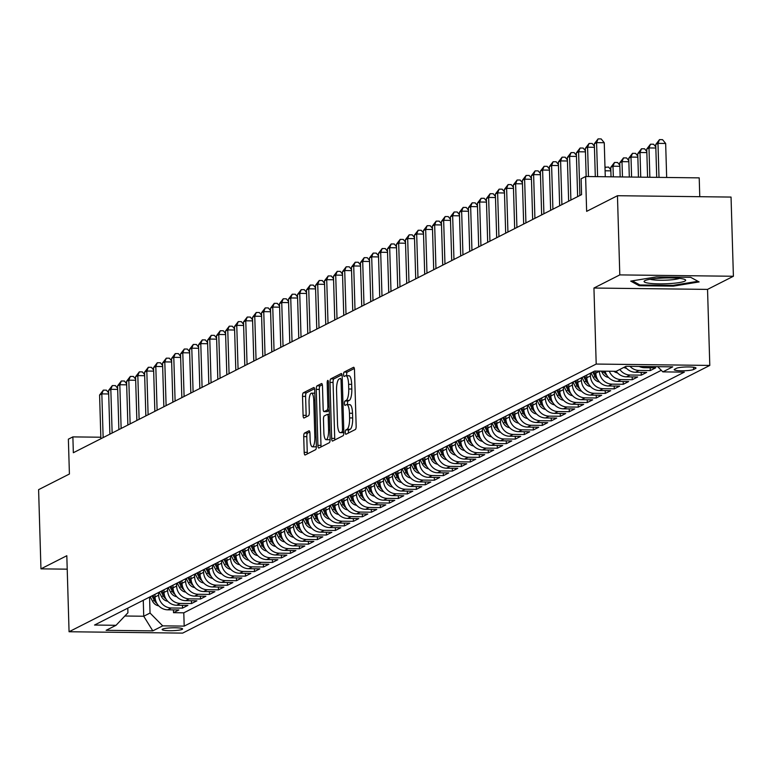 <?xml version="1.0" encoding="UTF-8"?>
<svg xmlns="http://www.w3.org/2000/svg" width="772" height="772" viewBox="0 0 772 772"><rect width="100%" height="100%" fill="white"/><g stroke="black" fill="none" stroke-linecap="round" stroke-linejoin="round"><path stroke-width="1.16" d="M345.296 432.397A2.2 0.618 -89.3 0 0 345.885 434.289A2.2 0.618 -89.3 0 0 345.981 434.26L355.361 429.502A3.146 0.888 -89.3 0 0 356.153 425.941L354.493 369.971A3.146 0.888 -89.3 0 0 353.644 367.279A3.146 0.888 -89.3 0 0 353.518 367.308L344.138 372.075A2.2 0.618 -89.3 0 0 343.579 374.565A2.2 0.618 -89.3 0 0 344.177 376.456A2.2 0.618 -89.3 0 0 344.264 376.427L345.48 375.81A10.055 2.837 -89.3 0 1 345.895 375.713A10.055 2.837 -89.3 0 1 348.597 384.331L348.741 388.992A10.055 2.837 -89.3 0 1 346.203 400.378L344.997 400.996A2.2 0.618 -89.3 0 0 344.437 403.486A2.2 0.618 -89.3 0 0 345.026 405.368A2.2 0.618 -89.3 0 0 345.123 405.348L346.338 404.731A10.055 2.837 -89.3 0 1 346.753 404.625A10.055 2.837 -89.3 0 1 349.455 413.242L349.591 417.913A10.055 2.837 -89.3 0 1 347.062 429.29L345.846 429.907A2.2 0.618 -89.3 0 0 345.296 432.397M349.407 404.769A10.055 2.837 -89.3 0 1 349.822 404.663A10.055 2.837 -89.3 0 1 352.524 413.281L352.669 417.942A10.055 2.837 -89.3 0 1 350.131 429.328L348.925 429.946A2.2 0.618 -89.3 0 0 348.365 432.436A2.2 0.618 -89.3 0 0 348.413 433.024M354.329 368.495L347.207 372.114A2.2 0.618 -89.3 0 0 346.647 374.603A2.2 0.618 -89.3 0 0 346.782 375.723M348.548 375.848A10.055 2.837 -89.3 0 1 348.963 375.752A10.055 2.837 -89.3 0 1 351.665 384.369L351.81 389.03A10.055 2.837 -89.3 0 1 349.272 400.417L348.066 401.025A2.2 0.618 -89.3 0 0 347.506 403.524A2.2 0.618 -89.3 0 0 347.641 404.634M182.192 629.363A10.239 1.438 178.3 0 0 182.597 628.939A10.239 1.438 178.3 0 0 173.796 627.781A10.239 1.438 178.3 0 0 162.535 629.132A10.239 1.438 178.3 0 0 162.13 629.547A10.239 1.438 178.3 0 0 170.93 630.714A10.239 1.438 178.3 0 0 182.192 629.363M304.515 433.073A3.146 0.888 -89.3 0 0 303.724 436.624L304.187 452.324A3.146 0.888 -89.3 0 0 305.036 455.017A3.146 0.888 -89.3 0 0 305.162 454.988L315.584 449.7A3.146 0.888 -89.3 0 0 316.375 446.139L314.715 390.169A3.146 0.888 -89.3 0 0 313.866 387.476A3.146 0.888 -89.3 0 0 313.741 387.515L303.319 392.803A3.146 0.888 -89.3 0 0 302.527 396.364L303.087 415.326A3.146 0.888 -89.3 0 0 303.936 418.019A3.146 0.888 -89.3 0 0 304.072 417.99L308.53 415.722A3.146 0.888 -89.3 0 0 309.321 412.171L309.041 402.762A8.405 2.374 -89.3 0 1 311.502 393.16A8.405 2.374 -89.3 0 1 313.76 400.359L314.851 437.203A8.405 2.374 -89.3 0 1 312.39 446.814A8.405 2.374 -89.3 0 1 310.132 439.606L309.948 433.468A3.146 0.888 -89.3 0 0 309.099 430.776A3.146 0.888 -89.3 0 0 308.974 430.805L304.515 433.073L307.584 433.102A3.146 0.888 -89.3 0 0 306.793 436.662L307.256 452.363A3.146 0.888 -89.3 0 0 307.42 453.839M619.8 274.9L593.938 288.033L707.538 289.394L733.4 276.26L619.8 274.9L617.455 195.712L586.643 211.354L585.61 176.508L581.113 178.795L581.577 194.631L73.34 452.73L72.877 436.894L68.37 439.171L69.412 474.018L38.6 489.66L40.955 568.858L67.212 569.167M593.938 288.033L596.196 364.056L69.065 631.747L66.817 555.724L40.955 568.858M331.651 438.38A3.146 0.888 -89.3 0 0 332.491 441.073A3.146 0.888 -89.3 0 0 332.626 441.044L343.048 435.755A3.146 0.888 -89.3 0 0 343.839 432.195L342.17 376.225A3.146 0.888 -89.3 0 0 341.33 373.532A3.146 0.888 -89.3 0 0 341.195 373.571L330.783 378.859A3.146 0.888 -89.3 0 0 329.991 382.42L331.651 438.38L334.72 438.419A3.146 0.888 -89.3 0 0 334.884 439.895M329.316 442.723L318.894 448.021A3.146 0.888 -89.3 0 1 318.768 448.05A3.146 0.888 -89.3 0 1 317.919 445.357L316.259 389.387A3.146 0.888 -89.3 0 1 317.051 385.826L321.509 383.568A3.146 0.888 -89.3 0 1 321.635 383.53A3.146 0.888 -89.3 0 1 322.484 386.232L323.159 408.928A3.146 0.888 -89.3 0 0 323.999 411.621A3.146 0.888 -89.3 0 0 324.134 411.582L327.087 410.086A3.146 0.888 -89.3 0 0 327.878 406.526L327.183 382.893A2.2 0.618 -89.3 0 1 327.82 380.384A2.2 0.618 -89.3 0 1 328.418 382.265L330.107 439.171A3.146 0.888 -89.3 0 1 329.316 442.723M617.455 195.712L731.045 197.072L733.4 276.26M173.42 609.88L173.507 612.688L178.901 609.948L167.698 609.812L171.297 607.989A12.806 12.149 -116.9 0 1 158.636 595.164L158.559 592.529M182.414 605.316L182.501 608.124L187.895 605.383L176.691 605.248L180.291 603.414A12.806 12.149 -116.9 0 1 167.63 590.599L167.553 587.955M191.417 600.741L191.495 603.55L196.899 600.809L185.685 600.674L189.285 598.85A12.806 12.149 -116.9 0 1 176.624 586.035L176.547 583.391M200.411 596.177L200.488 598.985L205.892 596.245L194.679 596.109L198.279 594.276A12.806 12.149 -116.9 0 1 185.627 581.461L185.55 578.826M209.405 591.613L209.492 594.411L214.886 591.67L203.683 591.535L207.272 589.712A12.806 12.149 -116.9 0 1 194.621 576.896L194.544 574.252M218.399 587.038L218.486 589.847L223.88 587.106L212.676 586.971L216.276 585.147A12.806 12.149 -116.9 0 1 203.615 572.322L203.538 569.688M227.393 582.474L227.479 585.282L232.874 582.542L221.67 582.406L225.27 580.573A12.806 12.149 -116.9 0 1 212.609 567.758L212.532 565.114M236.386 577.9L236.473 580.708L241.868 577.967L230.664 577.832L234.263 576.008A12.806 12.149 -116.9 0 1 221.603 563.193L221.525 560.549M245.39 573.335L245.467 576.144L250.861 573.403L239.658 573.268L243.257 571.444A12.806 12.149 -116.9 0 1 230.596 558.619L230.519 555.985M254.384 568.771L254.461 571.579L259.865 568.839L248.652 568.703L252.251 566.87A12.806 12.149 -116.9 0 1 239.6 554.055L239.523 551.411M263.377 564.197L263.464 567.005L268.859 564.264L257.655 564.129L261.245 562.306A12.806 12.149 -116.9 0 1 248.594 549.49L248.516 546.846M272.371 559.632L272.458 562.441L277.852 559.7L266.649 559.565L270.248 557.731A12.806 12.149 -116.9 0 1 257.587 544.916L257.51 542.282M281.365 555.068L281.452 557.866L286.846 555.126L275.643 554.991L279.242 553.167A12.806 12.149 -116.9 0 1 266.581 540.352L266.504 537.708M290.359 550.494L290.446 553.302L295.84 550.561L284.636 550.426L288.236 548.602A12.806 12.149 -116.9 0 1 275.575 535.778L275.498 533.143M299.362 545.929L299.44 548.738L304.834 545.997L293.63 545.862L297.23 544.028A12.806 12.149 -116.9 0 1 284.569 531.213L284.492 528.569M308.356 541.355L308.433 544.163L313.837 541.423L302.624 541.288L306.223 539.464A12.806 12.149 -116.9 0 1 293.572 526.649L293.485 524.005M317.35 536.791L317.427 539.599L322.831 536.858L311.618 536.723L315.217 534.899A12.806 12.149 -116.9 0 1 302.566 522.075L302.489 519.44M326.344 532.226L326.431 535.035L331.825 532.294L320.621 532.159L324.221 530.325A12.806 12.149 -116.9 0 1 311.56 517.51L311.483 514.866M335.337 527.652L335.424 530.461L340.819 527.72L329.615 527.585L333.214 525.761A12.806 12.149 -116.9 0 1 320.554 512.946L320.476 510.302M344.331 523.088L344.418 525.896L349.812 523.155L338.609 523.02L342.208 521.197A12.806 12.149 -116.9 0 1 329.548 508.372L329.47 505.737M353.325 518.523L353.412 521.322L358.806 518.581L347.603 518.446L351.202 516.622A12.806 12.149 -116.9 0 1 338.541 503.807L338.464 501.163M362.329 513.949L362.406 516.757L367.81 514.017L356.596 513.882L360.196 512.058A12.806 12.149 -116.9 0 1 347.545 499.233L347.458 496.599M371.322 509.385L371.4 512.193L376.804 509.452L365.59 509.317L369.19 507.484A12.806 12.149 -116.9 0 1 356.539 494.669L356.461 492.025M380.316 504.811L380.403 507.619L385.797 504.878L374.594 504.743L378.183 502.919A12.806 12.149 -116.9 0 1 365.532 490.104L365.455 487.46M389.31 500.246L389.397 503.054L394.791 500.314L383.587 500.179L387.187 498.355A12.806 12.149 -116.9 0 1 374.526 485.53L374.449 482.896M398.304 495.682L398.391 498.49L403.785 495.749L392.581 495.614L396.181 493.781A12.806 12.149 -116.9 0 1 383.52 480.966L383.443 478.322M407.298 491.108L407.384 493.916L412.779 491.175L401.575 491.04L405.175 489.216A12.806 12.149 -116.9 0 1 392.514 476.401L392.437 473.757M416.301 486.543L416.378 489.351L421.782 486.611L410.569 486.476L414.168 484.652A12.806 12.149 -116.9 0 1 401.517 471.827L401.43 469.193M425.295 481.979L425.372 484.777L430.776 482.037L419.563 481.902L423.162 480.078A12.806 12.149 -116.9 0 1 410.511 467.263L410.434 464.619M434.289 477.405L434.375 480.213L439.77 477.472L428.566 477.337L432.156 475.513A12.806 12.149 -116.9 0 1 419.505 462.689L419.428 460.054M443.282 472.84L443.369 475.648L448.764 472.908L437.56 472.773L441.159 470.939A12.806 12.149 -116.9 0 1 428.499 458.124L428.421 455.48M452.276 468.266L452.363 471.074L457.757 468.334L446.554 468.199L450.153 466.375A12.806 12.149 -116.9 0 1 437.492 453.56L437.415 450.916M461.27 463.702L461.357 466.51L466.751 463.769L455.548 463.634L459.147 461.81A12.806 12.149 -116.9 0 1 446.486 448.986L446.409 446.351M470.273 459.137L470.351 461.945L475.755 459.205L464.541 459.07L468.141 457.236A12.806 12.149 -116.9 0 1 455.48 444.421L455.403 441.777M479.267 454.563L479.344 457.371L484.748 454.631L473.535 454.496L477.135 452.672A12.806 12.149 -116.9 0 1 464.483 439.857L464.406 437.213M488.261 449.999L488.348 452.807L493.742 450.066L482.539 449.931L486.128 448.107A12.806 12.149 -116.9 0 1 473.477 435.283L473.4 432.648M497.255 445.434L497.342 448.233L502.736 445.492L491.532 445.367L495.132 443.533A12.806 12.149 -116.9 0 1 482.471 430.718L482.394 428.074M506.249 440.86L506.336 443.668L511.73 440.928L500.526 440.793L504.126 438.969A12.806 12.149 -116.9 0 1 491.465 426.144L491.388 423.51M515.242 436.296L515.329 439.104L520.724 436.363L509.52 436.228L513.119 434.395A12.806 12.149 -116.9 0 1 500.459 421.58L500.381 418.935M524.246 431.731L524.323 434.53L529.717 431.789L518.514 431.654L522.113 429.83A12.806 12.149 -116.9 0 1 509.452 417.015L509.375 414.371M533.24 427.157L533.317 429.965L538.721 427.225L527.508 427.09L531.107 425.266A12.806 12.149 -116.9 0 1 518.456 412.441L518.369 409.807M542.233 422.593L542.311 425.401L547.715 422.66L536.511 422.525L540.101 420.692A12.806 12.149 -116.9 0 1 527.45 407.877L527.372 405.232M551.227 418.019L551.314 420.827L556.708 418.086L545.505 417.951L549.104 416.127A12.806 12.149 -116.9 0 1 536.443 403.312L536.366 400.668M560.221 413.454L560.308 416.262L565.702 413.522L554.499 413.387L558.098 411.563A12.806 12.149 -116.9 0 1 545.437 398.738L545.36 396.104M569.215 408.89L569.302 411.688L574.696 408.948L563.492 408.822L567.092 406.989A12.806 12.149 -116.9 0 1 554.431 394.174L554.354 391.529M578.218 404.316L578.296 407.124L583.69 404.383L572.486 404.248L576.086 402.424A12.806 12.149 -116.9 0 1 563.425 389.599L563.348 386.965M587.212 399.751L587.289 402.559L592.693 399.819L581.48 399.684L585.079 397.85A12.806 12.149 -116.9 0 1 572.428 385.035L572.341 382.401M596.206 395.187L596.283 397.985L601.687 395.245L590.474 395.11L594.073 393.286A12.806 12.149 -116.9 0 1 581.422 380.471L581.345 377.826M605.2 390.613L605.287 393.421L610.681 390.68L599.477 390.545L603.077 388.721A12.806 12.149 -116.9 0 1 590.416 375.896L590.339 373.262M614.194 386.048L614.28 388.856L619.675 386.116L608.471 385.981L612.071 384.147A12.806 12.149 -116.9 0 1 599.41 371.332L599.4 371.11M623.187 381.474L623.274 384.282L628.669 381.542L617.465 381.407L621.064 379.583A12.806 12.149 -116.9 0 1 609.32 371.236M632.181 376.91L632.268 379.718L637.662 376.977L626.459 376.842L630.058 375.018A12.806 12.149 -116.9 0 1 619.819 369.46M641.185 372.345L641.262 375.144L646.666 372.403L635.452 372.278L639.052 370.444A12.806 12.149 -116.9 0 1 629.981 366.333M650.178 367.771L650.256 370.579L655.66 367.839L644.446 367.704L646.753 366.536M167.698 609.812A12.806 12.149 63.1 0 1 155.037 596.997L154.96 594.353M176.691 605.248A12.806 12.149 63.1 0 1 164.031 592.423L163.953 589.789M185.685 600.674A12.806 12.149 63.1 0 1 173.034 587.859L172.957 585.215M194.679 596.109A12.806 12.149 63.1 0 1 182.028 583.294L181.951 580.65M203.683 591.535A12.806 12.149 63.1 0 1 191.022 578.72L190.945 576.086M212.676 586.971A12.806 12.149 63.1 0 1 200.016 574.156L199.938 571.512M221.67 582.406A12.806 12.149 63.1 0 1 209.009 569.582L208.932 566.947M230.664 577.832A12.806 12.149 63.1 0 1 218.003 565.017L217.926 562.373M239.658 573.268A12.806 12.149 63.1 0 1 227.007 560.453L226.92 557.809M248.652 568.703A12.806 12.149 63.1 0 1 236 555.879L235.923 553.244M257.655 564.129A12.806 12.149 63.1 0 1 244.994 551.314L244.917 548.67M266.649 559.565A12.806 12.149 63.1 0 1 253.988 546.75L253.911 544.106M275.643 554.991A12.806 12.149 63.1 0 1 262.982 542.176L262.905 539.541M284.636 550.426A12.806 12.149 63.1 0 1 271.976 537.611L271.898 534.967M293.63 545.862A12.806 12.149 63.1 0 1 280.979 533.037L280.892 530.403M302.624 541.288A12.806 12.149 63.1 0 1 289.973 528.473L289.896 525.828M311.618 536.723A12.806 12.149 63.1 0 1 298.967 523.908L298.889 521.264M320.621 532.159A12.806 12.149 63.1 0 1 307.96 519.334L307.883 516.7M329.615 527.585A12.806 12.149 63.1 0 1 316.954 514.77L316.877 512.125M338.609 523.02A12.806 12.149 63.1 0 1 325.948 510.205L325.871 507.561M347.603 518.446A12.806 12.149 63.1 0 1 334.952 505.631L334.865 502.997M356.596 513.882A12.806 12.149 63.1 0 1 343.945 501.067L343.868 498.422M365.59 509.317A12.806 12.149 63.1 0 1 352.939 496.493L352.862 493.858M374.594 504.743A12.806 12.149 63.1 0 1 361.933 491.928L361.856 489.284M383.587 500.179A12.806 12.149 63.1 0 1 370.927 487.364L370.849 484.719M392.581 495.614A12.806 12.149 63.1 0 1 379.921 482.789L379.843 480.155M401.575 491.04A12.806 12.149 63.1 0 1 388.914 478.225L388.837 475.581M410.569 486.476A12.806 12.149 63.1 0 1 397.918 473.661L397.841 471.017M419.563 481.902A12.806 12.149 63.1 0 1 406.912 469.087L406.834 466.452M428.566 477.337A12.806 12.149 63.1 0 1 415.905 464.522L415.828 461.878M437.56 472.773A12.806 12.149 63.1 0 1 424.899 459.948L424.822 457.313M446.554 468.199A12.806 12.149 63.1 0 1 433.893 455.383L433.816 452.739M455.548 463.634A12.806 12.149 63.1 0 1 442.887 450.819L442.81 448.175M464.541 459.07A12.806 12.149 63.1 0 1 451.89 446.245L451.803 443.611M473.535 454.496A12.806 12.149 63.1 0 1 460.884 441.68L460.807 439.036M482.539 449.931A12.806 12.149 63.1 0 1 469.878 437.116L469.801 434.472M491.532 445.367A12.806 12.149 63.1 0 1 478.872 432.542L478.794 429.907M500.526 440.793A12.806 12.149 63.1 0 1 487.865 427.977L487.788 425.333M509.52 436.228A12.806 12.149 63.1 0 1 496.859 423.403L496.782 420.769M518.514 431.654A12.806 12.149 63.1 0 1 505.863 418.839L505.776 416.195M527.508 427.09A12.806 12.149 63.1 0 1 514.856 414.274L514.779 411.63M536.511 422.525A12.806 12.149 63.1 0 1 523.85 409.7L523.773 407.066M545.505 417.951A12.806 12.149 63.1 0 1 532.844 405.136L532.767 402.492M554.499 413.387A12.806 12.149 63.1 0 1 541.838 400.572L541.761 397.927M563.492 408.822A12.806 12.149 63.1 0 1 550.832 395.997L550.754 393.363M572.486 404.248A12.806 12.149 63.1 0 1 559.835 391.433L559.748 388.789M581.48 399.684A12.806 12.149 63.1 0 1 568.829 386.859L568.752 384.224M590.474 395.11A12.806 12.149 63.1 0 1 577.823 382.294L577.745 379.65M599.477 390.545A12.806 12.149 63.1 0 1 586.817 377.73L586.739 375.086M608.471 385.981A12.806 12.149 63.1 0 1 595.81 373.156L595.733 371.071M676.571 368.254L674.593 369.257A9.92 1.39 178.3 0 0 674.188 369.663A9.92 1.39 178.3 0 0 682.718 370.792A9.92 1.39 178.3 0 0 693.623 369.479L695.601 368.476A9.92 1.39 178.3 0 0 696.006 368.07A9.92 1.39 178.3 0 0 687.476 366.951A9.92 1.39 178.3 0 0 676.571 368.254M596.196 364.056L709.796 365.426L182.665 633.108L69.065 631.747M173.507 612.688L183.794 612.814L184.19 626.111L684.33 372.133L662.839 371.872L657.696 366.671M184.19 626.111L162.699 625.86L152.798 630.878L106.131 630.319L116.032 625.301L94.531 625.04L594.681 371.052L616.172 371.313L626.063 366.285L672.73 366.845L662.839 371.872M650.256 370.579L639.052 370.444M641.262 375.144L630.058 375.018M632.268 379.718L621.064 379.583M623.274 384.282L612.071 384.147M614.28 388.856L603.077 388.721M605.287 393.421L594.073 393.286M596.283 397.985L585.079 397.85M587.289 402.559L576.086 402.424M578.296 407.124L567.092 406.989M569.302 411.688L558.098 411.563M560.308 416.262L549.104 416.127M551.314 420.827L540.101 420.692M542.311 425.401L531.107 425.266M533.317 429.965L522.113 429.83M524.323 434.53L513.119 434.395M515.329 439.104L504.126 438.969M506.336 443.668L495.132 443.533M497.342 448.233L486.128 448.107M488.348 452.807L477.135 452.672M479.344 457.371L468.141 457.236M470.351 461.945L459.147 461.81M461.357 466.51L450.153 466.375M452.363 471.074L441.159 470.939M443.369 475.648L432.156 475.513M434.375 480.213L423.162 480.078M425.372 484.777L414.168 484.652M416.378 489.351L405.175 489.216M407.384 493.916L396.181 493.781M398.391 498.49L387.187 498.355M389.397 503.054L378.183 502.919M380.403 507.619L369.19 507.484M371.4 512.193L360.196 512.058M362.406 516.757L351.202 516.622M353.412 521.322L342.208 521.197M344.418 525.896L333.214 525.761M335.424 530.461L324.221 530.325M326.431 535.035L315.217 534.899M317.427 539.599L306.223 539.464M308.433 544.163L297.23 544.028M299.44 548.738L288.236 548.602M290.446 553.302L279.242 553.167M281.452 557.866L270.248 557.731M272.458 562.441L261.245 562.306M263.464 567.005L252.251 566.87M254.461 571.579L243.257 571.444M245.467 576.144L234.263 576.008M236.473 580.708L225.27 580.573M227.479 585.282L216.276 585.147M218.486 589.847L207.272 589.712M209.492 594.411L198.279 594.276M200.488 598.985L189.285 598.85M191.495 603.55L180.291 603.414M182.501 608.124L171.297 607.989M183.794 612.814L661.305 370.319M143.264 600.288L143.737 616.239L150.038 613.036L149.565 597.094M699.77 196.696L699.21 177.869L585.61 176.508M707.538 289.394L709.796 365.426M100.843 437.222L72.877 436.894M124.852 616.008L143.737 616.239L152.798 630.878M127.795 608.153L127.93 612.775L116.032 625.301M639.206 366.449A12.806 12.149 63.1 0 0 644.446 367.704M625.214 366.719A12.806 12.149 63.1 0 0 635.452 372.278M616.22 371.284A12.806 12.149 63.1 0 0 626.459 376.842M605.142 371.178A12.806 12.149 63.1 0 0 617.465 381.407M150.038 613.036L162.699 625.86M630.695 281.114L639.119 285.727L673.329 286.132L699.114 281.934L690.689 277.322L656.48 276.907L630.695 281.114M673.309 285.312L673.329 286.132M639.081 284.511L639.119 285.727M342.015 374.748L333.851 378.898A3.146 0.888 -89.3 0 0 333.06 382.449L334.72 438.419M341.948 431.895A2.2 0.618 -89.3 0 0 342.498 429.406L341.041 380.278A2.2 0.618 -89.3 0 0 340.452 378.396A2.2 0.618 -89.3 0 0 340.356 378.415L339.072 379.062A10.055 2.837 -89.3 0 0 336.544 390.449L337.538 424.031A10.055 2.837 -89.3 0 0 340.249 432.648A10.055 2.837 -89.3 0 0 340.664 432.542L343.829 431.915M342.903 432.571A10.055 2.837 -89.3 0 0 343.318 432.687A10.055 2.837 -89.3 0 0 343.733 432.581L340.664 432.542M322.32 384.745L320.119 385.865A3.146 0.888 -89.3 0 0 319.328 389.426L320.988 445.396A3.146 0.888 -89.3 0 0 321.152 446.872M326.942 411.621A3.146 0.888 -89.3 0 0 327.077 411.659A3.146 0.888 -89.3 0 0 327.203 411.621L329.258 410.579M323.854 432.474A8.405 2.374 -89.3 0 0 326.122 439.683A8.405 2.374 -89.3 0 0 328.582 430.081L328.197 417.102A3.146 0.888 -89.3 0 0 327.347 414.41A3.146 0.888 -89.3 0 0 327.222 414.439L324.259 415.944A3.146 0.888 -89.3 0 0 323.468 419.495L323.854 432.474M326.122 439.683L329.19 439.722A8.405 2.374 -89.3 0 0 330.107 439.094M309.784 431.982L307.584 433.102M312.39 446.814L315.458 446.843A8.405 2.374 -89.3 0 0 316.375 446.216M314.802 393.238A8.405 2.374 -89.3 0 0 314.571 393.199L311.502 393.16M314.551 388.692L306.387 392.842A3.146 0.888 -89.3 0 0 305.596 396.393L306.166 415.365A3.146 0.888 -89.3 0 0 306.32 416.841M666.67 177.483L665.657 143.467L657.985 143.37L655.737 144.518L656.711 177.367M658.998 177.386L657.985 143.37L659.491 139.626L662.559 139.664L665.657 143.467M655.737 144.518L659.491 139.626M605.267 176.749L604.254 142.733L596.582 142.637L597.596 176.653M594.334 143.775L598.088 138.892L596.582 142.637L594.334 143.775L595.308 176.624M598.088 138.892L601.156 138.921L604.254 142.733M684.841 281.124A20.805 2.914 178.3 0 0 685.025 279.58A20.805 2.914 178.3 0 0 665.232 277.959A20.805 2.914 178.3 0 0 644.929 280.651A20.805 2.914 178.3 0 0 644.707 280.776A20.805 2.914 178.3 0 0 659.452 283.864A20.805 2.914 178.3 0 0 684.841 281.124M697.956 281.298L673.049 285.36L639.901 284.964L632.374 280.834M650.198 279.252A15.749 2.21 178.3 0 0 664.866 280.207A15.749 2.21 178.3 0 0 679.457 278.383M649.86 177.28L648.991 147.944L646.743 149.083L647.583 177.251M655.843 148.021L648.991 147.944L650.497 144.19L653.566 144.229L655.814 146.979M646.743 149.083L650.497 144.19M640.731 177.174L639.998 152.509L637.749 153.647L638.444 177.145M646.849 152.595L639.998 152.509L641.503 148.764L644.572 148.803L646.811 151.553M637.749 153.647L641.503 148.764M626.526 368.312A8.482 8.048 -116.9 0 1 623.872 367.395M631.592 177.058L631.004 157.073L628.755 158.221L629.305 177.039M637.855 157.16L631.004 157.073L632.509 153.329L635.578 153.367L637.817 156.118M628.755 158.221L632.509 153.329M617.523 372.886A8.482 8.048 -116.9 0 1 613.827 371.284M622.464 176.952L622 161.647L619.752 162.786L620.177 176.923M628.852 161.724L622 161.647L623.506 157.903L626.584 157.932L628.823 160.692M619.752 162.786L623.506 157.903M594.44 147.288L587.588 147.201L588.457 176.547M585.34 148.349L589.094 143.457L587.588 147.201L585.34 148.349L586.17 176.518M589.094 143.457L592.163 143.495L594.401 146.246M585.437 151.852L578.595 151.775L579.888 195.49M576.346 152.914L580.1 148.021L578.595 151.775L576.346 152.914L577.639 196.638M580.1 148.021L583.169 148.06L585.408 150.82M576.443 156.426L569.591 156.34L570.894 200.064M567.343 157.478L571.097 152.595L569.591 156.34L567.343 157.478L568.646 201.202M571.097 152.595L574.175 152.634L576.414 155.384M567.449 160.991L560.597 160.914L561.9 204.628M558.349 162.052L562.103 157.16L560.597 160.914L558.349 162.052L559.652 205.767M562.103 157.16L565.172 157.198L567.42 159.949M608.529 377.45A8.482 8.048 -116.9 0 1 602.314 372.847L601.436 371.139M605.296 371.795A8.482 8.048 -116.9 0 1 605.103 371.428L604.978 371.178M603.607 371.158L604.022 371.979A8.482 8.048 63.1 0 0 606.753 375.144M613.325 176.846L613.007 166.212L610.758 167.36L611.038 176.817M619.858 166.298L613.007 166.212L614.512 162.467L617.581 162.506L619.829 165.256M610.758 167.36L614.512 162.467M558.455 165.555L551.604 165.478L552.906 209.193M549.355 166.617L553.109 161.734L551.604 165.478L549.355 166.617L550.658 210.341M553.109 161.734L556.178 161.763L558.426 164.523M599.535 382.015A8.482 8.048 -116.9 0 1 593.321 377.411L591.005 372.915M596.302 376.36A8.482 8.048 -116.9 0 1 596.109 375.993L593.793 371.506M592.722 372.046L595.029 376.543A8.482 8.048 63.1 0 0 597.76 379.708M610.864 170.863L605.094 170.795M604.987 167.302L608.587 167.07L610.835 169.821M605.518 167.032L605.016 168.286M549.461 170.13L542.61 170.043L543.903 213.767M540.361 171.191L544.115 166.298L542.61 170.043L540.361 171.191L541.654 214.905M544.115 166.298L547.184 166.337L549.432 169.087M586.759 375.684L586.508 375.202M590.541 386.589A8.482 8.048 -116.9 0 1 584.327 381.976L582.011 377.489M587.309 380.924A8.482 8.048 -116.9 0 1 587.106 380.567L584.8 376.07M583.719 376.62L586.035 381.107A8.482 8.048 63.1 0 0 588.766 384.282M540.468 174.694L533.616 174.617L534.909 218.331M531.368 175.755L535.121 170.863L533.616 174.617L531.368 175.755L532.661 219.47M535.121 170.863L538.19 170.901L540.429 173.652M577.765 380.249L577.514 379.766M581.548 391.153A8.482 8.048 -116.9 0 1 575.323 386.55L573.017 382.053M578.315 385.498A8.482 8.048 -116.9 0 1 578.112 385.132L575.806 380.635M574.725 381.185L577.031 385.682A8.482 8.048 63.1 0 0 579.772 388.847M531.474 179.268L524.622 179.181L525.915 222.896M522.374 180.32L526.128 175.437L524.622 179.181L522.374 180.32L523.667 224.044M526.128 175.437L529.196 175.466L531.435 178.226M572.554 395.727A8.482 8.048 -116.9 0 1 566.33 391.115L564.023 386.627M569.321 390.063A8.482 8.048 -116.9 0 1 569.118 389.696L566.812 385.209M565.731 385.759L568.038 390.246A8.482 8.048 63.1 0 0 570.778 393.411M522.47 183.832L515.619 183.746L516.922 227.47M513.37 184.894L517.124 180.001L515.619 183.746L513.37 184.894L514.673 228.608M517.124 180.001L520.203 180.04L522.441 182.79M559.768 389.387L559.526 388.905M563.55 400.292A8.482 8.048 -116.9 0 1 557.336 395.689L555.029 391.192M560.327 394.637A8.482 8.048 -116.9 0 1 560.125 394.27L557.818 389.773M556.737 390.323L559.044 394.82A8.482 8.048 63.1 0 0 561.784 397.985M513.476 188.397L506.625 188.32L507.928 232.034M504.377 189.458L508.13 184.566L506.625 188.32L504.377 189.458L505.679 233.183M508.13 184.566L511.199 184.605L513.448 187.355M554.557 404.856A8.482 8.048 -116.9 0 1 548.342 400.253L546.036 395.756M551.324 399.201A8.482 8.048 -116.9 0 1 551.131 398.834L548.824 394.347M547.744 394.888L550.05 399.385A8.482 8.048 63.1 0 0 552.791 402.55M504.483 192.971L497.631 192.884L498.934 236.608M495.383 194.023L499.137 189.14L497.631 192.884L495.383 194.023L496.686 237.747M499.137 189.14L502.205 189.179L504.454 191.929M545.563 409.43A8.482 8.048 -116.9 0 1 539.348 404.817L537.032 400.33M542.33 403.766A8.482 8.048 -116.9 0 1 542.137 403.409L539.821 398.912M538.75 399.462L541.056 403.949A8.482 8.048 63.1 0 0 543.787 407.114M495.489 197.535L488.637 197.458L489.93 241.173M486.389 198.597L490.143 193.704L488.637 197.458L486.389 198.597L487.682 242.311M490.143 193.704L493.212 193.743L495.46 196.493M486.495 202.1L479.644 202.023L480.937 245.737M477.395 203.161L481.149 198.279L479.644 202.023L477.395 203.161L478.688 246.886M481.149 198.279L484.218 198.308L486.466 201.067M477.501 206.674L470.65 206.587L471.943 250.311M468.401 207.736L472.155 202.843L470.65 206.587L468.401 207.736L469.694 251.45M472.155 202.843L475.224 202.882L477.463 205.632M532.786 403.09L532.535 402.608M536.569 413.995A8.482 8.048 -116.9 0 1 530.354 409.392L528.038 404.895M533.336 408.34A8.482 8.048 -116.9 0 1 533.143 407.973L530.827 403.476M529.746 404.026L532.062 408.523A8.482 8.048 63.1 0 0 534.793 411.688M527.575 418.559A8.482 8.048 -116.9 0 1 521.351 413.956L519.045 409.459M524.342 412.904A8.482 8.048 -116.9 0 1 524.14 412.537L521.833 408.05M520.753 408.591L523.059 413.088A8.482 8.048 63.1 0 0 525.8 416.253M514.789 412.229L514.548 411.746M518.581 423.133A8.482 8.048 -116.9 0 1 512.357 418.52L510.051 414.033M515.349 417.469A8.482 8.048 -116.9 0 1 515.146 417.112L512.84 412.615M511.759 413.165L514.065 417.652A8.482 8.048 63.1 0 0 516.806 420.827M468.498 211.238L461.646 211.161L462.949 254.876M459.398 212.3L463.161 207.407L461.646 211.161L459.398 212.3L460.701 256.014M463.161 207.407L466.23 207.446L468.469 210.196M505.795 416.793L505.554 416.311M509.588 427.698A8.482 8.048 -116.9 0 1 503.363 423.095L501.057 418.598M506.355 422.043A8.482 8.048 -116.9 0 1 506.152 421.676L503.846 417.179M502.765 417.729L505.071 422.226A8.482 8.048 63.1 0 0 507.812 425.391M459.504 215.813L452.653 215.726L453.955 259.44M450.404 216.864L454.158 211.982L452.653 215.726L450.404 216.864L451.707 260.589M454.158 211.982L457.236 212.01L459.475 214.77M500.584 432.272A8.482 8.048 -116.9 0 1 494.369 427.659L492.063 423.172M497.351 426.607A8.482 8.048 -116.9 0 1 497.158 426.24L494.852 421.753M493.771 422.303L496.078 426.791A8.482 8.048 63.1 0 0 498.818 429.956M450.51 220.377L443.659 220.29L444.962 264.014M441.41 221.439L445.164 216.546L443.659 220.29L441.41 221.439L442.713 265.153M445.164 216.546L448.233 216.585L450.481 219.335M487.808 425.932L487.566 425.449M491.59 436.836A8.482 8.048 -116.9 0 1 485.376 432.223L483.06 427.736M488.358 431.181A8.482 8.048 -116.9 0 1 488.165 430.815L485.849 426.318M484.777 426.868L487.084 431.365A8.482 8.048 63.1 0 0 489.815 434.53M441.516 224.941L434.665 224.864L435.958 268.579M432.416 226.003L436.17 221.11L434.665 224.864L432.416 226.003L433.71 269.727M436.17 221.11L439.239 221.149L441.488 223.899M482.596 441.401A8.482 8.048 -116.9 0 1 476.382 436.798L474.066 432.301M479.364 435.746A8.482 8.048 -116.9 0 1 479.171 435.379L476.855 430.892M475.774 431.432L478.09 435.929A8.482 8.048 63.1 0 0 480.821 439.094M432.523 229.516L425.671 229.429L426.964 273.153M423.423 230.567L427.177 225.685L425.671 229.429L423.423 230.567L424.716 274.292M427.177 225.685L430.245 225.723L432.494 228.473M473.603 445.975A8.482 8.048 -116.9 0 1 467.378 441.362L465.072 436.875M470.37 440.31A8.482 8.048 -116.9 0 1 470.167 439.943L467.861 435.456M466.78 436.006L469.096 440.494A8.482 8.048 63.1 0 0 471.827 443.659M423.529 234.08L416.677 234.003L417.97 277.717M414.429 235.142L418.183 230.249L416.677 234.003L414.429 235.142L415.722 278.856M418.183 230.249L421.251 230.288L423.49 233.038M460.816 439.635L460.575 439.152M464.609 450.539A8.482 8.048 -116.9 0 1 458.385 445.936L456.078 441.439M461.376 444.884A8.482 8.048 -116.9 0 1 461.173 444.518L458.867 440.021M457.786 440.571L460.093 445.068A8.482 8.048 63.1 0 0 462.833 448.233M414.525 238.644L407.684 238.567L408.977 282.282M405.425 239.706L409.189 234.823L407.684 238.567L405.425 239.706L406.728 283.43M409.189 234.823L412.258 234.852L414.496 237.612M455.615 455.104A8.482 8.048 -116.9 0 1 449.391 450.501L447.084 446.004M452.382 449.449A8.482 8.048 -116.9 0 1 452.18 449.082L449.873 444.595M448.793 445.135L451.099 449.632A8.482 8.048 63.1 0 0 453.839 452.797M405.532 243.219L398.68 243.132L399.983 286.856M396.432 244.28L400.185 239.388L398.68 243.132L396.432 244.28L397.734 287.995M400.185 239.388L403.264 239.426L405.503 242.176M442.829 448.773L442.588 448.291M446.612 459.678A8.482 8.048 -116.9 0 1 440.397 455.065L438.091 450.578M443.379 454.013A8.482 8.048 -116.9 0 1 443.186 453.656L440.88 449.159M439.799 449.709L442.105 454.197A8.482 8.048 63.1 0 0 444.846 457.371M433.835 453.338L433.594 452.855M437.618 464.242A8.482 8.048 -116.9 0 1 431.403 459.639L429.097 455.142M434.385 458.587A8.482 8.048 -116.9 0 1 434.192 458.221L431.876 453.724M430.805 454.274L433.111 458.771A8.482 8.048 63.1 0 0 435.842 461.936M428.624 468.816A8.482 8.048 -116.9 0 1 422.409 464.204L420.093 459.716M425.391 463.152A8.482 8.048 -116.9 0 1 425.198 462.785L422.882 458.298M421.802 458.848L424.118 463.335A8.482 8.048 63.1 0 0 426.848 466.5M396.538 247.783L389.686 247.706L390.989 291.42M387.438 248.845L391.192 243.952L389.686 247.706L387.438 248.845L388.741 292.559M391.192 243.952L394.26 243.991L396.509 246.741M387.544 252.357L380.692 252.27L381.986 295.985M378.444 253.409L382.198 248.526L380.692 252.27L378.444 253.409L379.737 297.133M382.198 248.526L385.267 248.555L387.515 251.315M378.55 256.922L371.699 256.835L372.992 300.559M369.45 257.983L373.204 253.091L371.699 256.835L369.45 257.983L370.743 301.698M373.204 253.091L376.273 253.129L378.521 255.879M415.847 462.476L415.597 461.994M419.63 473.381A8.482 8.048 -116.9 0 1 413.406 468.768L411.1 464.281M416.397 467.726A8.482 8.048 -116.9 0 1 416.195 467.359L413.888 462.862M412.808 463.412L415.124 467.909A8.482 8.048 63.1 0 0 417.855 471.074M369.556 261.486L362.705 261.409L363.998 305.123M360.456 262.548L364.21 257.655L362.705 261.409L360.456 262.548L361.75 306.272M364.21 257.655L367.279 257.694L369.518 260.444M410.636 477.945A8.482 8.048 -116.9 0 1 404.412 473.342L402.106 468.845M407.404 472.29A8.482 8.048 -116.9 0 1 407.201 471.924L404.895 467.436M403.814 467.977L406.12 472.474A8.482 8.048 63.1 0 0 408.861 475.639M360.553 266.06L353.711 265.973L355.004 309.697M351.463 267.112L355.216 262.229L353.711 265.973L351.463 267.112L352.756 310.836M355.216 262.229L358.285 262.268L360.524 265.018M401.643 482.519A8.482 8.048 -116.9 0 1 395.418 477.907L393.112 473.419M398.41 476.855A8.482 8.048 -116.9 0 1 398.207 476.488L395.901 472.001M394.82 472.551L397.126 477.038A8.482 8.048 63.1 0 0 399.867 480.203M351.559 270.625L344.708 270.538L346.01 314.262M342.459 271.686L346.213 266.794L344.708 270.538L342.459 271.686L343.762 315.401M346.213 266.794L349.291 266.832L351.53 269.582M388.856 476.179L388.615 475.697M392.639 487.084A8.482 8.048 -116.9 0 1 386.425 482.481L384.118 477.984M389.406 481.429A8.482 8.048 -116.9 0 1 389.213 481.062L386.907 476.565M385.826 477.115L388.133 481.612A8.482 8.048 63.1 0 0 390.873 484.777M342.565 275.189L335.714 275.112L337.017 318.826M333.465 276.251L337.219 271.358L335.714 275.112L333.465 276.251L334.768 319.975M337.219 271.358L340.288 271.397L342.536 274.156M383.645 491.648A8.482 8.048 -116.9 0 1 377.431 487.045L375.124 482.548M380.413 485.993A8.482 8.048 -116.9 0 1 380.22 485.627L377.913 481.139M376.832 481.68L379.139 486.177A8.482 8.048 63.1 0 0 381.87 489.342M370.869 485.318L370.618 484.835M374.652 496.222A8.482 8.048 -116.9 0 1 368.437 491.61L366.121 487.122M371.419 490.558A8.482 8.048 -116.9 0 1 371.226 490.201L368.91 485.704M367.829 486.254L370.145 490.741A8.482 8.048 63.1 0 0 372.876 493.916M361.875 489.882L361.624 489.4M365.658 500.787A8.482 8.048 -116.9 0 1 359.434 496.184L357.127 491.687M362.425 495.132A8.482 8.048 -116.9 0 1 362.222 494.765L359.916 490.268M358.835 490.818L361.151 495.315A8.482 8.048 63.1 0 0 363.882 498.48M333.572 279.763L326.72 279.676L328.023 323.4M324.472 280.825L328.225 275.932L326.72 279.676L324.472 280.825L325.765 324.539M328.225 275.932L331.294 275.971L333.543 278.721M324.578 284.328L317.726 284.25L319.019 327.965M315.478 285.389L319.232 280.497L317.726 284.25L315.478 285.389L316.771 329.104M319.232 280.497L322.3 280.535L324.549 283.285M315.584 288.902L308.732 288.815L310.026 332.529M306.484 289.954L310.238 285.071L308.732 288.815L306.484 289.954L307.777 333.678M310.238 285.071L313.307 285.1L315.545 287.86M356.664 505.361A8.482 8.048 -116.9 0 1 350.44 500.748L348.133 496.251M353.431 499.696A8.482 8.048 -116.9 0 1 353.229 499.33L350.922 494.842M349.841 495.392L352.148 499.88A8.482 8.048 63.1 0 0 354.888 503.045M306.59 293.466L299.739 293.379L301.032 337.103M297.49 294.528L301.244 289.635L299.739 293.379L297.49 294.528L298.783 338.242M301.244 289.635L304.313 289.674L306.552 292.424M343.878 499.021L343.637 498.538M347.67 509.925A8.482 8.048 -116.9 0 1 341.446 505.313L339.14 500.825M344.437 504.27A8.482 8.048 -116.9 0 1 344.235 503.904L341.928 499.407M340.848 499.957L343.154 504.454A8.482 8.048 63.1 0 0 345.895 507.619M297.587 298.031L290.735 297.953L292.038 341.668M288.487 299.092L292.241 294.2L290.735 297.953L288.487 299.092L289.789 342.816M292.241 294.2L295.319 294.238L297.558 296.988M338.667 514.49A8.482 8.048 -116.9 0 1 332.452 509.887L330.146 505.39M335.444 508.835A8.482 8.048 -116.9 0 1 335.241 508.468L332.935 503.971M331.854 504.521L334.16 509.018A8.482 8.048 63.1 0 0 336.901 512.183M288.593 302.605L281.741 302.518L283.044 346.242M279.493 303.657L283.247 298.774L281.741 302.518L279.493 303.657L280.796 347.381M283.247 298.774L286.315 298.812L288.564 301.562M329.673 519.064A8.482 8.048 -116.9 0 1 323.458 514.451L321.152 509.964M326.44 513.399A8.482 8.048 -116.9 0 1 326.247 513.033L323.941 508.545M322.86 509.095L325.166 513.583A8.482 8.048 63.1 0 0 327.897 516.748M279.599 307.169L272.748 307.082L274.05 350.806M270.499 308.231L274.253 303.338L272.748 307.082L270.499 308.231L271.802 351.945M274.253 303.338L277.322 303.377L279.57 306.127M316.896 512.724L316.645 512.241M320.679 523.628A8.482 8.048 -116.9 0 1 314.465 519.025L312.149 514.528M317.446 517.973A8.482 8.048 -116.9 0 1 317.253 517.607L314.937 513.11M313.866 513.66L316.173 518.157A8.482 8.048 63.1 0 0 318.904 521.322M270.605 311.734L263.754 311.656L265.047 355.371M261.505 312.795L265.259 307.903L263.754 311.656L261.505 312.795L262.798 356.519M265.259 307.903L268.328 307.941L270.576 310.701M311.685 528.193A8.482 8.048 -116.9 0 1 305.471 523.59L303.155 519.093M308.453 522.538A8.482 8.048 -116.9 0 1 308.25 522.171L305.944 517.684M304.863 518.224L307.179 522.721A8.482 8.048 63.1 0 0 309.91 525.886M261.612 316.308L254.76 316.221L256.053 359.945M252.512 317.369L256.265 312.477L254.76 316.221L252.512 317.369L253.805 361.084M256.265 312.477L259.334 312.515L261.573 315.265M298.909 521.862L298.658 521.38M302.692 532.767A8.482 8.048 -116.9 0 1 296.467 528.154L294.161 523.667M299.459 527.102A8.482 8.048 -116.9 0 1 299.256 526.745L296.95 522.248M295.869 522.798L298.175 527.286A8.482 8.048 63.1 0 0 300.916 530.461M252.618 320.872L245.766 320.795L247.059 364.509M243.518 321.934L247.272 317.041L245.766 320.795L243.518 321.934L244.811 365.648M247.272 317.041L250.34 317.08L252.579 319.83M289.905 526.427L289.664 525.944M293.698 537.331A8.482 8.048 -116.9 0 1 287.473 532.728L285.167 528.231M290.465 531.676A8.482 8.048 -116.9 0 1 290.262 531.31L287.956 526.813M286.875 527.363L289.182 531.86A8.482 8.048 63.1 0 0 291.922 535.025M243.614 325.437L236.763 325.359L238.065 369.074M234.514 326.498L238.278 321.615L236.763 325.359L234.514 326.498L235.817 370.222M238.278 321.615L241.346 321.644L243.585 324.404M284.694 541.905A8.482 8.048 -116.9 0 1 278.48 537.293L276.173 532.796M281.471 536.241A8.482 8.048 -116.9 0 1 281.269 535.874L278.962 531.387M277.881 531.937L280.188 536.424A8.482 8.048 63.1 0 0 282.928 539.589M234.62 330.011L227.769 329.924L229.072 373.648M225.52 331.072L229.274 326.18L227.769 329.924L225.52 331.072L226.823 374.787M229.274 326.18L232.353 326.218L234.591 328.968M271.918 535.565L271.676 535.083M275.7 546.47A8.482 8.048 -116.9 0 1 269.486 541.857L267.18 537.37M272.468 540.805A8.482 8.048 -116.9 0 1 272.275 540.448L269.968 535.951M268.888 536.501L271.194 540.998A8.482 8.048 63.1 0 0 273.935 544.163M225.627 334.575L218.775 334.498L220.078 378.212M216.527 335.637L220.281 330.744L218.775 334.498L216.527 335.637L217.829 379.361M220.281 330.744L223.349 330.783L225.598 333.533M266.707 551.034A8.482 8.048 -116.9 0 1 260.492 546.431L258.176 541.934M263.474 545.379A8.482 8.048 -116.9 0 1 263.281 545.013L260.965 540.516M259.894 541.066L262.2 545.563A8.482 8.048 63.1 0 0 264.931 548.728M216.633 339.149L209.781 339.062L211.074 382.787M207.533 340.201L211.287 335.318L209.781 339.062L207.533 340.201L208.826 383.925M211.287 335.318L214.355 335.357L216.604 338.107M257.713 555.608A8.482 8.048 -116.9 0 1 251.498 550.996L249.182 546.508M254.48 549.944A8.482 8.048 -116.9 0 1 254.287 549.577L251.971 545.09M250.89 545.64L253.206 550.127A8.482 8.048 63.1 0 0 255.937 553.292M207.639 343.714L200.788 343.627L202.081 387.351M198.539 344.775L202.293 339.883L200.788 343.627L198.539 344.775L199.832 388.49M202.293 339.883L205.362 339.921L207.61 342.672M244.936 549.268L244.685 548.786M248.719 560.173A8.482 8.048 -116.9 0 1 242.495 555.57L240.189 551.073M245.486 554.518A8.482 8.048 -116.9 0 1 245.284 554.151L242.977 549.654M241.897 550.204L244.213 554.701A8.482 8.048 63.1 0 0 246.944 557.866M198.645 348.278L191.794 348.201L193.087 391.915M189.545 349.34L193.299 344.447L191.794 348.201L189.545 349.34L190.838 393.064M193.299 344.447L196.368 344.486L198.607 347.246M239.725 564.737A8.482 8.048 -116.9 0 1 233.501 560.134L231.195 555.637M236.493 559.082A8.482 8.048 -116.9 0 1 236.29 558.716L233.984 554.228M232.903 554.769L235.209 559.266A8.482 8.048 63.1 0 0 237.95 562.431M189.642 352.852L182.79 352.765L184.093 396.49M180.542 353.914L184.305 349.021L182.79 352.765L180.542 353.914L181.845 397.628M184.305 349.021L187.374 349.06L189.613 351.81M230.731 569.311A8.482 8.048 -116.9 0 1 224.507 564.699L222.201 560.211M227.499 563.647A8.482 8.048 -116.9 0 1 227.296 563.29L224.99 558.793M223.909 559.343L226.215 563.83A8.482 8.048 63.1 0 0 228.956 567.005M180.648 357.417L173.796 357.339L175.099 401.054M171.548 358.478L175.302 353.586L173.796 357.339L171.548 358.478L172.851 402.193M175.302 353.586L178.38 353.624L180.619 356.375M217.945 562.971L217.704 562.489M221.728 573.876A8.482 8.048 -116.9 0 1 215.513 569.273L213.207 564.776M218.495 568.221A8.482 8.048 -116.9 0 1 218.302 567.854L215.996 563.357M214.915 563.907L217.221 568.404A8.482 8.048 63.1 0 0 219.962 571.569M171.654 361.981L164.803 361.904L166.105 405.618M162.554 363.043L166.308 358.16L164.803 361.904L162.554 363.043L163.857 406.767M166.308 358.16L169.377 358.189L171.625 360.949M212.734 578.45A8.482 8.048 -116.9 0 1 206.52 573.837L204.204 569.34M209.501 572.785A8.482 8.048 -116.9 0 1 209.309 572.419L206.993 567.931M205.921 568.481L208.228 572.969A8.482 8.048 63.1 0 0 210.959 576.134M162.66 366.555L155.809 366.468L157.102 410.193M153.56 367.617L157.314 362.724L155.809 366.468L153.56 367.617L154.854 411.331M157.314 362.724L160.383 362.763L162.631 365.513M199.958 572.11L199.707 571.627M203.74 583.014A8.482 8.048 -116.9 0 1 197.526 578.402L195.21 573.914M200.508 577.35A8.482 8.048 -116.9 0 1 200.315 576.993L197.999 572.496M196.918 573.046L199.234 577.543A8.482 8.048 63.1 0 0 201.965 580.708M153.667 371.12L146.815 371.042L148.108 414.757M144.567 372.181L148.32 367.289L146.815 371.042L144.567 372.181L145.86 415.905M148.32 367.289L151.389 367.327L153.638 370.077M194.747 587.579A8.482 8.048 -116.9 0 1 188.522 582.976L186.216 578.479M191.514 581.924A8.482 8.048 -116.9 0 1 191.311 581.557L189.005 577.06M187.924 577.61L190.24 582.107A8.482 8.048 63.1 0 0 192.971 585.273M144.673 375.694L137.821 375.607L139.114 419.331M135.573 376.746L139.327 371.863L137.821 375.607L135.573 376.746L136.866 420.47M139.327 371.863L142.395 371.901L144.634 374.652M185.753 592.153A8.482 8.048 -116.9 0 1 179.529 587.54L177.222 583.053M182.52 586.488A8.482 8.048 -116.9 0 1 182.317 586.122L180.011 581.634M178.93 582.184L181.237 586.672A8.482 8.048 63.1 0 0 183.977 589.837M135.669 380.258L128.827 380.171L130.121 423.896M126.569 381.32L130.333 376.427L128.827 380.171L126.569 381.32L127.872 425.034M130.333 376.427L133.402 376.466L135.64 379.216M172.967 585.813L172.725 585.33M176.759 596.717A8.482 8.048 -116.9 0 1 170.535 592.114L168.228 587.617M173.526 591.062A8.482 8.048 -116.9 0 1 173.324 590.696L171.017 586.199M169.936 586.749L172.243 591.246A8.482 8.048 63.1 0 0 174.983 594.411M126.676 384.823L119.824 384.745L121.127 428.46M117.576 385.884L121.329 380.992L119.824 384.745L117.576 385.884L118.878 429.608M121.329 380.992L124.408 381.03L126.647 383.79M167.756 601.282A8.482 8.048 -116.9 0 1 161.541 596.679L159.235 592.182M164.523 595.627A8.482 8.048 -116.9 0 1 164.33 595.26L162.024 590.773M160.943 591.313L163.249 595.81A8.482 8.048 63.1 0 0 165.99 598.976M117.682 389.397L110.83 389.31L112.133 433.034M108.582 390.458L112.336 385.566L110.83 389.31L108.582 390.458L109.885 434.173M112.336 385.566L115.404 385.604L117.653 388.355M158.762 605.856A8.482 8.048 -116.9 0 1 152.547 601.243L150.241 596.756M155.529 600.191A8.482 8.048 -116.9 0 1 155.336 599.834L153.02 595.337M151.949 595.887L154.255 600.375A8.482 8.048 63.1 0 0 156.986 603.55M108.688 393.961L101.836 393.884L103.139 437.599M99.588 395.023L103.342 390.13L101.836 393.884L99.588 395.023L100.881 438.737M103.342 390.13L106.411 390.169L108.659 392.919M155.037 596.997L158.636 595.164M164.031 592.423L167.63 590.599M173.034 587.859L176.624 586.035M182.028 583.294L185.627 581.461M191.022 578.72L194.621 576.896M200.016 574.156L203.615 572.322M209.009 569.582L212.609 567.758M218.003 565.017L221.603 563.193M227.007 560.453L230.596 558.619M236 555.879L239.6 554.055M244.994 551.314L248.594 549.49M253.988 546.75L257.587 544.916M262.982 542.176L266.581 540.352M271.976 537.611L275.575 535.778M280.979 533.037L284.569 531.213M289.973 528.473L293.572 526.649M298.967 523.908L302.566 522.075M307.96 519.334L311.56 517.51M316.954 514.77L320.554 512.946M325.948 510.205L329.548 508.372M334.952 505.631L338.541 503.807M343.945 501.067L347.545 499.233M352.939 496.493L356.539 494.669M361.933 491.928L365.532 490.104M370.927 487.364L374.526 485.53M379.921 482.789L383.52 480.966M388.914 478.225L392.514 476.401M397.918 473.661L401.517 471.827M406.912 469.087L410.511 467.263M415.905 464.522L419.505 462.689M424.899 459.948L428.499 458.124M433.893 455.383L437.492 453.56M442.887 450.819L446.486 448.986M451.89 446.245L455.48 444.421M460.884 441.68L464.483 439.857M469.878 437.116L473.477 435.283M478.872 432.542L482.471 430.718M487.865 427.977L491.465 426.144M496.859 423.403L500.459 421.58M505.863 418.839L509.452 417.015M514.856 414.274L518.456 412.441M523.85 409.7L527.45 407.877M532.844 405.136L536.443 403.312M541.838 400.572L545.437 398.738M550.832 395.997L554.431 394.174M559.835 391.433L563.425 389.599M568.829 386.859L572.428 385.035M577.823 382.294L581.422 380.471M586.817 377.73L590.416 375.896M595.81 373.156L599.41 371.332M695.582 367.684L695.601 368.476M693.555 367.231L693.623 369.479M350.131 429.328L347.062 429.29M352.669 417.942L349.591 417.913M352.524 413.281L349.455 413.242M348.066 401.025L344.997 400.996M349.272 400.417L346.203 400.378M351.81 389.03L348.741 388.992M351.665 384.369L348.597 384.331M347.207 372.114L344.138 372.075M348.925 429.946L345.846 429.907M333.06 382.449L329.991 382.42M333.851 378.898L330.783 378.859M343.752 429.415L342.498 429.406M342.295 380.287L341.041 380.278M320.988 445.396L317.919 445.357M319.328 389.426L316.259 389.387M320.119 385.865L317.051 385.826M327.203 411.621L324.134 411.582M329.239 410.106L327.087 410.086M329.133 406.545L327.878 406.526M328.438 382.912L327.183 382.893M329.837 430.091L328.582 430.081M329.451 417.112L328.197 417.102M329.374 414.467L327.482 414.439M316.115 437.222L314.851 437.203M315.015 400.378L313.76 400.359M306.166 415.365L303.087 415.326M305.596 396.393L302.527 396.364M306.387 392.842L303.319 392.803M307.256 452.363L304.187 452.324M306.793 436.662L303.724 436.624M602.314 372.847L604.022 371.979M593.321 377.411L595.029 376.543M584.327 381.976L586.035 381.107M575.323 386.55L577.031 385.682M566.33 391.115L568.038 390.246M557.336 395.689L559.044 394.82M548.342 400.253L550.05 399.385M539.348 404.817L541.056 403.949M530.354 409.392L532.062 408.523M521.351 413.956L523.059 413.088M512.357 418.52L514.065 417.652M503.363 423.095L505.071 422.226M494.369 427.659L496.078 426.791M485.376 432.223L487.084 431.365M476.382 436.798L478.09 435.929M467.378 441.362L469.096 440.494M458.385 445.936L460.093 445.068M449.391 450.501L451.099 449.632M440.397 455.065L442.105 454.197M431.403 459.639L433.111 458.771M422.409 464.204L424.118 463.335M413.406 468.768L415.124 467.909M404.412 473.342L406.12 472.474M395.418 477.907L397.126 477.038M386.425 482.481L388.133 481.612M377.431 487.045L379.139 486.177M368.437 491.61L370.145 490.741M359.434 496.184L361.151 495.315M350.44 500.748L352.148 499.88M341.446 505.313L343.154 504.454M332.452 509.887L334.16 509.018M323.458 514.451L325.166 513.583M314.465 519.025L316.173 518.157M305.471 523.59L307.179 522.721M296.467 528.154L298.175 527.286M287.473 532.728L289.182 531.86M278.48 537.293L280.188 536.424M269.486 541.857L271.194 540.998M260.492 546.431L262.2 545.563M251.498 550.996L253.206 550.127M242.495 555.57L244.213 554.701M233.501 560.134L235.209 559.266M224.507 564.699L226.215 563.83M215.513 569.273L217.221 568.404M206.52 573.837L208.228 572.969M197.526 578.402L199.234 577.543M188.522 582.976L190.24 582.107M179.529 587.54L181.237 586.672M170.535 592.114L172.243 591.246M161.541 596.679L163.249 595.81M152.547 601.243L154.255 600.375M349.822 404.663L346.753 404.625M348.963 375.752L345.895 375.713M343.318 432.687L340.249 432.648M327.077 411.659L323.999 411.621M329.374 414.429L327.347 414.41"/></g></svg>

